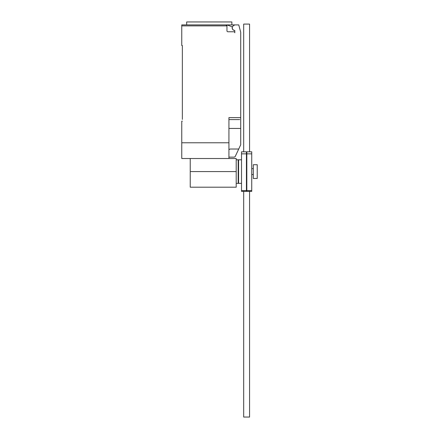 <?xml version="1.0" encoding="UTF-8"?>
<svg xmlns="http://www.w3.org/2000/svg" width="439" height="439" viewBox="0 0 439 439"><rect width="100%" height="100%" fill="white"/><g stroke="black" fill="none" stroke-linecap="round" stroke-linejoin="round"><path stroke-width="0.66" d="M246.822 153.864L246.822 190.586L251.734 190.586L251.734 151.806L246.822 151.806L246.822 153.864L251.734 153.864M246.822 190.586L246.822 191.377L251.734 191.377L251.734 190.586M241.516 153.864L241.516 190.586L246.427 190.586L246.427 151.806L241.516 151.806L241.516 153.864L246.427 153.864M241.516 190.586L241.516 191.377L246.427 191.377L246.427 190.586M249.571 191.377L249.571 417.05L243.678 417.05L243.678 191.377M243.678 151.806L243.678 24.096L249.571 24.096L249.571 151.806M236.209 159.801L238.174 159.801L238.174 183.376L236.209 183.376M257.232 164.713L257.232 178.464L253.303 178.464L253.303 164.713L257.232 164.713M241.516 183.376L238.569 183.376L238.569 159.801L241.516 159.801M190.235 158.501L190.235 187.19L236.209 187.19L236.209 158.501L228.922 158.501L228.922 117.636L240.709 117.636L240.709 32.228L238.745 24.897L234.816 24.897L233.543 25.632A2.552 2.552 0 0 0 234.475 30.373A0.395 0.395 0 0 1 234.816 30.763L234.816 32.755A0.982 0.982 0 0 0 233.833 31.773L227.94 31.773A0.982 0.982 0 0 1 226.958 30.79L226.958 25.879L225.975 24.897A0.982 0.982 0 0 1 226.958 25.879L181.768 25.879L181.768 45.53L182.355 45.53L182.355 119.403M234.706 30.494A2.65 2.65 0 0 1 232.352 26.861L226.952 24.897L181.768 24.897L186.674 24.897L186.674 21.95L231.869 21.95L231.869 24.897M228.922 157.129L234.223 157.129L235.15 156.663L240.709 144.777L240.709 117.636M228.922 149.661L230.124 149.03L238.723 149.03M226.952 24.897L234.816 24.897M225.975 24.897L209.271 24.897M181.768 24.897L181.768 25.879M239.727 119.6L228.922 119.6M182.355 121.169L181.768 121.169L181.768 158.501L228.922 158.501M228.922 142.785L181.768 142.785M228.922 128.44L240.709 128.44L240.709 133.665M190.235 171.589L236.209 171.589M238.174 162.946L238.569 162.946M238.174 180.237L238.569 180.237M251.734 168.642L253.303 168.642M251.734 174.535L253.303 174.535"/></g></svg>

